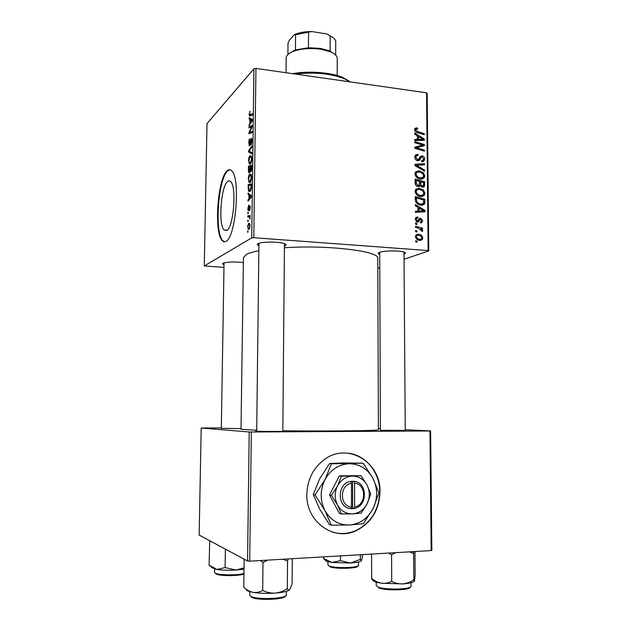 <?xml version="1.0" encoding="UTF-8"?>
<svg xmlns="http://www.w3.org/2000/svg" width="631" height="631" viewBox="0 0 631 631"><rect width="100%" height="100%" fill="white"/><g stroke="black" fill="none" stroke-linecap="round" stroke-linejoin="round"><path stroke-width="0.95" d="M306.84 494.262C305.83 521.995 334.398 542.061 356.917 530.308C371.627 522.373 379.318 509.58 379.988 491.943C380.966 462.255 347.902 442.118 324.665 459.329C313.347 467.674 307.407 479.315 306.84 494.262M331.717 531.87C340.156 534.52 348.478 533.968 356.657 530.221C371.359 522.294 379.042 509.517 379.712 491.888C379.917 472.485 365.838 455.038 348.178 453.208M227.633 181.483C228.761 180.529 229.81 180.616 230.796 181.736C236.83 187.226 233.525 227.373 226.837 230.457L224.029 229.976C218.168 224.407 220.968 186.255 227.633 181.483M226.079 241.287C235.694 237.406 240.632 178.912 231.892 170.993C230.441 169.337 228.887 169.25 227.231 170.717C217.648 178.116 213.767 232.468 222.151 240.529C223.358 241.902 224.668 242.154 226.079 241.287M230.031 169.731L227.807 170.78C218.208 178.171 214.319 232.516 222.727 240.569L224.612 241.799M241.026 428.638L221.315 428.283M282.83 431.012L284.013 431.083C289.361 431.501 260.422 431.636 255.705 431.21L256.699 430.957M405.244 430.405L380.406 430.279M379.736 254.372C377.811 253.733 377.724 253.063 379.46 252.361L379.539 252.329C383.719 250.617 399.455 250.428 403.998 252.045C405.985 252.715 406.025 253.41 404.116 254.119L404.014 254.159M224.021 264.665C222.577 264.184 222.254 263.711 223.059 263.23L223.69 262.961C228.698 261.81 235.253 261.684 243.353 262.583M258.915 245.625C257.203 244.986 256.888 244.339 257.976 243.692L258.931 243.29C263.545 241.57 279.383 241.752 284.258 243.566C286.214 244.26 286.545 244.946 285.259 245.64L284.431 245.972M256.707 430.279L241.018 429.277L243.424 257.771L246.2 254.53C248.78 253.126 252.999 251.856 258.86 250.72M346.025 533.298L347.16 533.266L346.025 533.298M415.506 224.171L415.49 223.066L416.878 223.421L416.886 224.549L415.506 224.171M415.569 231.632L415.553 230.528L416.941 230.867L416.949 232.003L415.569 231.632M415.095 191.39L415.829 189.292L419.229 188.196L423.48 190.057L424.955 193.315L424.174 195.484L420.727 196.525C417.675 196.249 415.805 194.537 415.095 191.39M415.348 205.816L415.332 204.625L425.002 210.415L425.01 211.756L415.403 212.331L415.395 211.227L418.022 211.109L417.99 207.362L415.348 205.816M415.151 183.266L415.119 179.054L424.718 181.823L424.213 186.61L422.447 187.162L420.096 185.475L418.172 186.595C416.405 186.279 415.395 185.167 415.151 183.266M415.001 165.63L414.993 164.241L424.545 163.705L424.553 164.801L416.373 165.259L424.608 170.07L424.616 171.238L415.001 165.63M416.665 127.856L417.533 128.061L417.667 129.158L415.892 129.252L415.695 129.915L417.501 131.556L424.245 133.638L424.261 134.726L417.272 132.581C415.719 132.25 414.819 131.295 414.575 129.71L414.953 128.369L416.665 127.856L414.622 129.118M414.812 142.709L414.796 141.612L424.355 144.538L424.363 145.674L416.302 147.678L424.411 150.083L424.418 151.18L414.859 148.293L414.843 147.157L422.912 145.122L414.812 142.709M253.922 68.755L207.007 123.605L204.286 265.951L251.73 237.879L253.922 68.755L255.949 68.424L253.804 237.713L428.133 250.554L426.54 92.804L427.179 93.475L428.788 250.901L428.133 250.554M255.949 68.424L426.54 92.804M414.733 134.151L414.725 132.983L424.3 138.97L424.316 140.279L414.788 140.539L414.78 139.459L417.383 139.427L417.351 135.744L414.733 134.151M414.804 157.135L415.411 154.989L418.022 154.279L418.148 155.376L416.389 155.762L415.932 157.332L417.548 159.635L418.558 159.288L420.183 156.567L422.06 155.825C423.693 156.149 424.545 157.222 424.616 159.02L424.024 160.976L421.682 161.725L421.571 160.629L423.093 160.179L423.504 158.862L422.131 156.914L421.287 157.222L419.599 160.14L417.651 160.731C415.861 160.329 414.906 159.13 414.804 157.135M414.953 173.927L415.655 171.869L419.071 170.78L423.314 172.665L424.781 175.915L424.048 178.021L420.562 179.078C417.525 178.778 415.655 177.059 414.953 173.927M417.69 216.93L417.959 218.05L416.578 218.421L416.215 219.478L417.304 221.024L419.315 218.594L420.593 218.145L422.604 220.629L422.013 222.443L420.506 222.948L420.372 221.836L421.398 221.505L421.729 220.495L420.759 219.257L420.041 219.43L418.668 221.686L417.391 222.128L415.332 219.351L415.924 217.498L417.69 216.93L415.719 217.766M415.293 199.672L415.269 196.549L424.892 199.254L424.805 203.198L424.198 204.302L421.027 205.162C418.574 204.996 416.744 203.734 415.537 201.384L415.293 199.672M415.482 236.609L416.121 234.874L418.266 234.196C420.711 234.298 422.21 235.576 422.77 238.053L422.131 239.741L419.86 240.403C417.509 240.277 416.05 239.015 415.482 236.609M415.529 227.373L415.521 226.253L422.549 228.138L422.565 229.258L421.114 228.856L422.699 230.772L422.454 231.506L418.345 228.162L415.529 227.373M415.655 241.87L415.648 240.766L417.028 241.105L417.044 242.233L415.655 241.87M377.811 268.167L379.783 267.505M404.045 259.286L428.788 250.901M204.286 265.951L223.973 267.37M247.825 213.601L247.841 212.442L248.306 212.363L248.291 213.554L247.825 213.601M247.715 221.449L247.731 220.282L248.196 220.219L248.18 221.41L247.715 221.449M248.251 179.165C248.417 176.506 248.906 174.858 249.71 174.203L251.154 174.542L251.611 177.461C251.43 180.229 250.917 181.909 250.081 182.493L248.937 182.414L248.63 179.196M248.086 194.285L248.101 193.039L251.327 195.768L251.312 197.195L247.991 201.147L248.007 199.98L248.906 198.954L248.961 194.987L248.086 194.285L249.758 194.443M248.409 170.567L248.464 166.142L251.73 165.235L251.611 169.684L250.846 171.845L250.057 170.977L249.379 172.91L248.835 172.847L248.409 170.567L248.811 170.607M248.653 152.024L248.677 150.564L251.982 145.895L251.966 147.062L249.127 151.054L251.887 152.686L251.872 153.932L248.653 152.024L251.272 152.308M249.868 111.356L249.655 114.889L252.4 113.809L252.384 114.968L249.994 116.065L249.411 115.986L249.127 114.321L250.168 111.395M248.985 127.927L249 126.776L252.25 125.435L252.234 126.65L249.403 132.502L252.171 131.351L252.155 132.518L248.906 133.804L248.922 132.597L251.73 126.744L248.985 127.927M249.103 118.936L249.119 117.705L252.321 119.496L252.305 120.9L249.008 125.648L249.915 123.266L249.971 119.377L249.103 118.936L251.935 119.275M248.732 143.15C248.803 140.816 249.182 139.341 249.884 138.717L249.111 142.866L249.363 144.594L251.248 138.56L251.73 138.528L252.092 140.839L251.091 144.964L251.493 139.68L249.647 145.714L249.142 145.714L249.111 143.19M248.496 160.795C248.669 158.144 249.15 156.472 249.955 155.77L251.398 156.007L251.856 158.878C251.674 161.646 251.162 163.35 250.333 163.981L249.158 163.95L248.874 160.834M248.693 205.225L248.33 209.666L249.663 205.54L250.318 207.512L249.553 210.683L249.702 206.676L248.945 209.942L248.196 210.786L247.849 208.569L248.74 205.233M248.172 187.817L248.22 184.536L251.485 183.842L251.383 188.109L250.042 191.579L248.843 191.461L248.228 189.545L248.559 187.857M247.604 226.718L248.59 223.335L249.521 223.437L250.073 226.056L249.032 229.432L248.164 229.313L247.904 226.742M247.778 216.961L247.794 215.786L250.168 215.55L250.152 216.733L249.663 216.772L250.081 219.17L249.482 217.174L247.778 216.961M247.573 232.224L247.589 231.056L248.054 231.009L248.038 232.208L247.573 232.224M221.323 427.928L201.194 428.031L199.151 535.064L247.549 561.006L249.213 431.959L251.343 431.99L249.702 561.18L431.178 550.595L429.963 430.981L430.626 430.941L431.849 550.287L431.178 550.595M251.343 431.99L429.963 430.981M378.379 428.441L380.398 428.536M405.236 429.727L430.626 430.941M201.194 428.031L249.213 431.959M282.83 430.776C326.803 431.352 380.225 430.705 378.387 429.758L378.387 429.711M249.702 561.18L247.549 561.006M284.415 247.762C327.363 244.749 379.523 251.138 377.78 258.237L377.78 258.568M253.804 237.713L251.73 237.879M251.209 127.044L249 126.776M251.564 132.755L249.403 132.502M252.155 132.305L250.255 132.084M251.256 132.873L248.922 132.597M251.343 128.558L250.822 128.503M252.163 126.792L251.73 126.744M249.742 124.599L249.024 124.512M250.61 123.345L249.915 123.266M252.321 119.661L249.971 119.377M251.296 120.158L250.341 119.614L250.302 122.722L251.958 120.395L251.296 120.158L252.313 120.284M252.321 119.858L250.341 119.614M250.98 122.808L250.302 122.722M250.215 144.665L249.631 144.594M250.357 144.081L249.915 144.034M250.925 140.579L250.515 140.532M251.793 138.623L251.248 138.56M251.627 143.971L250.996 143.9M251.651 143.907L251.075 143.836M249.458 150.643L248.677 150.564M251.343 155.92L249.955 155.77M251.13 157.143L249.923 156.93L248.874 160.55L249.355 162.766L250.381 162.798L251.469 159.178L251.13 157.143L251.753 157.206M251.099 162.877L250.381 162.798M251.714 166.474L248.464 166.142M251.312 171.104L250.057 170.977M251.327 166.513L250.302 166.797L250.515 170.693L251.714 166.552M249.923 166.899L248.827 167.199L249.064 171.719L250.302 166.939M249.915 171.798L249.403 171.75M248.993 209.729L248.488 209.689M250.097 209.595L249.529 209.539M250.302 206.723L249.837 206.684L250.302 206.731M248.906 200.059L248.007 199.98M249.773 199.033L248.906 198.954M250.578 195.137L248.961 194.987M250.294 196.162L249.332 195.342L249.292 198.505L250.957 196.588L250.294 196.162L251.319 196.249M250.996 195.492L249.332 195.342M250.144 198.584L249.292 198.505M251.469 184.844L248.22 184.536M248.717 189.584L248.228 189.545M251.083 185.104L248.582 185.624L249.056 190.325L250.073 190.396L251.469 185.143M250.05 190.42L250.83 190.491L250.073 190.396M251.035 174.337L249.71 174.203M250.886 175.663L249.679 175.371L248.63 178.936L249.135 181.231L250.136 181.302L251.225 177.729L250.886 175.663L251.501 175.726M250.878 181.373L250.136 181.302M249.773 226.198L249.411 224.597L248.614 224.478L247.904 226.537L248.275 228.091L249.048 228.256L250.073 226.221M249.75 228.312L249.048 228.256M248.196 220.322L247.731 220.282M250.16 215.983L247.794 215.786M250.113 218.981L249.71 218.949M248.298 212.481L247.841 212.442M248.054 231.096L247.589 231.056M421.271 146.061L424.355 144.538M415.103 148.372L416.302 147.678M417.533 149.097L418.81 148.364M423.141 150.793L424.411 150.083M414.851 147.985L420.325 145.643M417.533 147.252L420.112 146.731L422.912 145.122M421.942 140.35L424.3 138.97M415.537 140.524L417.383 139.427M421.311 138.252L418.471 136.47L418.503 139.412L423.267 139.348L421.311 138.252M417.367 137.132L418.471 136.47M421.54 140.358L423.267 139.348M416.673 140.492L418.503 139.412M414.575 129.71L417.533 128.061M414.701 130.53L415.695 129.915M423.046 134.356L424.245 133.638M415.301 156.37L415.245 155.833L418.022 154.279M414.827 156.559L416.649 155.541M414.875 157.916L415.932 157.332M416.381 160.274L417.548 159.635M416.618 160.416L418.203 159.548M419.836 157.056L422.06 155.825M419.623 157.427L420.372 157.726M423.377 159.698L424.616 159.02M421.792 160.881L421.666 161.631M419.11 158.413L421.287 157.222M417.919 159.706L417.414 160.692M415.001 165.582L415.861 165.535M422.194 164.959L424.545 163.705M415.332 165.819L416.373 165.259M423.551 170.615L424.608 170.07M415.403 172.208L419.071 170.78M416.279 172.231L416.949 172.334M422.313 173.178L423.314 172.665M423.551 176.538L424.781 175.915M421.926 177.95L421.476 179.117M419.954 178.991L421.603 178.005M422.589 173.438L419.031 171.861L416.61 172.649L416.074 174.124C416.744 176.522 418.274 177.816 420.656 178.005L423.149 177.224L423.669 175.765L422.589 173.438M419.118 178.778L420.656 178.005M415.024 174.669L416.074 174.124M423.314 182.517L424.718 181.823M421.91 186.46L421.839 187.044M422.155 187.115L424.6 185.94M417.903 186.547L420.096 185.475M417.911 185.829L418.101 186.453M423.614 182.604L420.625 181.744L421.051 185.325L422.399 186.066L423.369 185.759L423.614 182.604M419.512 182.296L420.625 181.744M421.09 186.697L422.399 186.066M420.222 185.735L421.051 185.325M419.505 181.42L416.255 180.482L416.334 183.613L418.187 185.506L419.197 185.206L419.505 181.42M415.135 181.05L416.255 180.482M416.87 186.153L418.187 185.506M415.277 184.134L416.334 183.613M415.663 217.853L417.825 216.938M415.364 219.833L416.215 219.478M416.121 221.513L417.304 221.024M419.197 218.728L420.593 218.145M421.674 221.008L422.604 220.629M418.479 220.03L420.191 219.32M416.775 221.315L416.507 221.828M417.564 222.136L418.668 221.686M422.139 211.622L425.002 210.415M415.403 212.253L418.022 211.109M416.334 211.842L416.342 212.276L420.041 212.055M421.989 209.784L419.118 208.064L419.15 211.062L423.953 210.841L421.989 209.784M417.998 208.561L419.118 208.064M421.303 211.977L423.953 210.841M416.342 212.276L419.15 211.062M423.385 199.932L424.892 199.254M420.167 205.036L424.805 203.198M421.973 204.46L421.65 205.193M423.78 200.043L416.405 197.968L416.421 199.38C416.697 202.306 418.25 203.868 421.074 204.073L423.338 203.505L423.78 200.043M415.285 198.497L416.405 197.968M419.386 204.83L421.074 204.073M415.301 199.893L416.421 199.38M415.648 189.529L419.229 188.196M416.428 189.552L417.249 189.671M422.439 190.554L423.48 190.057M423.74 193.883L424.955 193.315M422.06 195.389L421.547 196.556M419.954 196.415L421.618 195.452M415.624 190.625L415.159 190.704M422.754 190.846L419.189 189.284L416.791 190.057L416.223 191.579C416.894 193.985 418.432 195.271 420.822 195.444L423.283 194.679L423.835 193.173L422.754 190.846M419.181 196.209L420.822 195.444M415.166 192.092L416.223 191.579M415.932 235.087L418.266 234.196M415.79 235.308L416.957 235.568M421.816 238.408L422.77 238.053M419.923 239.449L419.615 240.372M418.424 240.111L420.309 239.307M421.894 237.934C421.319 236.223 420.151 235.347 418.385 235.308L416.728 235.749L416.365 236.688C416.965 238.352 418.132 239.22 419.852 239.291L421.524 238.857L421.894 237.934M418.037 239.969L419.852 239.291M415.513 237.004L416.365 236.688M415.561 231.411L416.941 230.867M420.427 228.974L422.549 228.138M420.577 229.069L421.114 228.856M421.729 231.151L422.699 230.772M415.498 223.981L416.878 223.421M415.648 241.61L417.028 241.105M350.197 81.896L343.903 78.489C330.313 73.464 314.135 71.981 295.379 74.056M292.547 73.653C308.961 70.704 330.991 72.407 342.791 77.424L350.308 81.912M211.424 567.49L216.993 569.47L209.098 565.147L210.218 566.267M209.713 540.728L209.098 565.147M209.524 541.153L210.005 540.877M225.109 567.6L216.993 569.47C222.435 570.258 228.793 570.456 236.065 570.053L225.109 567.6L225.393 549.136M244.031 567.868L236.065 570.053L244.008 569.186M324.918 559.894L326.156 561.18L331.898 562.481L323.498 558.403L324.855 559.823M323.498 556.873L323.498 558.403M340.432 560.643L331.898 562.481L350.442 563.01L340.432 560.643L340.44 555.887M360.356 554.728L360.356 559.437L350.442 563.01C356.57 562.592 360.246 561.85 361.46 560.793M362.722 554.586L361.563 560.675L360.356 559.437M244.323 559.279L244.134 559.784L244.702 559.484M292.287 558.695L292.106 583.904L289.716 589.764C288.88 590.49 288.083 590.127 287.326 588.676C283.477 591.176 279.383 592.659 275.029 593.124C270.675 593.29 266.558 592.391 262.685 590.419C259.656 592.154 256.462 592.801 253.102 592.375C249.781 591.657 246.674 589.938 243.771 587.224L244.134 559.784M283.067 559.232L287.547 561.038L288.201 558.932M287.547 561.038L287.326 588.676M260.469 560.549L262.993 562.489L262.685 590.419M262.993 562.489L267.583 560.131M246.129 589.141C245.964 590.427 248.291 591.499 253.102 592.375C259.53 593.4 266.834 593.645 275.029 593.124C282.988 592.477 287.886 591.365 289.716 589.764M414.946 551.541L415.135 575.44L414.512 580.891C414.283 581.537 414.046 581.159 413.818 579.747C410.395 582.097 406.735 583.486 402.838 583.912C398.918 584.054 395.211 583.186 391.701 581.309C388.538 582.973 385.17 583.612 381.605 583.233C378.087 582.579 374.775 580.977 371.659 578.43C372.038 579.834 372.448 580.212 372.866 579.581C372.329 581.009 375.248 582.232 381.605 583.233L402.838 583.912C409.282 583.399 413.116 582.508 414.33 581.23M409.558 551.857L413.613 553.576L413.778 551.612M413.613 553.576L413.818 579.747M371.588 554.073L371.659 578.43M388.87 553.064L391.567 554.878L391.701 581.309M391.567 554.878L395.661 552.669M289.045 53.564L295.458 49.967L308.472 47.759L320.39 48.39L329.366 50.772L334.414 53.974M337.246 58.588L337.246 58.304C337.088 55.843 334.809 53.674 330.415 51.781L320.903 49.257C309.987 47.814 300.537 48.611 292.563 51.647C288.288 53.509 286.159 55.67 286.159 58.123L286.032 72.723M329.627 51.032L330.123 51.103L330.163 35.888L326.905 33.979L332.955 37.537M295.458 49.967L295.568 34.705L294.409 34.65L295.245 34.279C299.772 32.449 305.317 31.534 311.88 31.55L326.905 33.979M311.88 31.55L295.568 34.705M308.472 47.759L308.559 32.41M335.7 55.102L335.724 41.102C335.179 39.169 333.326 37.426 330.163 35.888M287.917 54.495L288.012 43.208L289.156 40.581L294.409 34.65M354.598 506.961L354.583 483.165L353.92 481.208L350.828 481.398C336.749 482.96 336.694 507.955 350.828 508.657L353.936 508.641L354.598 506.961C366.611 505.186 366.556 484.111 354.583 483.165M353.936 508.531C367.92 506.717 367.849 482.163 353.92 481.311M361.019 475.687L341.41 476.168L337.522 485.949L331.433 495.351L329.492 494.893L339.375 513.413L341.363 513.965L352.382 513.871L361.074 513.169L367.084 503.861L370.752 494.065L367.045 485.105L361.019 475.687L339.431 475.813L329.492 494.893M341.41 476.168L339.431 475.813M331.433 495.351L337.49 504.942L341.363 513.965M315.09 494.893L324.91 510.542L331.299 525.189L349.227 525.008L363.33 523.746L373.055 508.673L378.915 492.843L372.968 478.353C367.542 468.817 359.631 463.943 349.243 463.738C338.792 464.313 330.715 469.598 325.012 479.592C319.956 490.035 319.917 500.351 324.91 510.542C330.581 520.267 338.689 525.087 349.227 525.008C359.709 524.101 367.652 518.658 373.055 508.673C377.843 498.372 377.811 488.268 372.968 478.353L363.227 463.178L343.753 462.949L329.579 463.509L331.449 463.785L325.012 479.592L315.09 494.893L313.284 494.452L319.807 478.566L329.579 463.509M331.299 525.189L329.414 524.59L319.688 509.075L313.284 494.452M363.227 463.178L331.449 463.785M367.045 485.105C363.677 479.205 358.787 476.216 352.374 476.121C345.938 476.515 340.992 479.797 337.522 485.949C334.446 492.369 334.43 498.703 337.49 504.942C340.953 510.913 345.914 513.886 352.382 513.871C358.826 513.35 363.732 510.014 367.084 503.861C370.058 497.496 370.042 491.241 367.045 485.105M350.828 481.398L351.483 483.251L351.483 507.079L350.828 508.657M351.483 483.251C339.399 484.837 339.36 506.243 351.483 507.079M350.946 508.365L352.611 508.302L352.603 481.24M352.611 508.302L353.936 508.641M251.824 121.594L251.13 121.507M252.069 115.118L250.089 114.874M250.665 142.18L250.262 142.133M250.996 197.574L250.128 197.495M419.039 140.429L420.893 139.333M416.381 132.242L417.501 131.556M417.517 160.495L420.309 158.973M417.241 166.931L418.329 166.355M423.614 185.049L424.742 184.504M419.512 184.071L420.64 183.518M415.151 183.085L416.271 182.533M417.872 220.874L419.576 220.172M418.747 212.119L421.563 210.904M423.764 202.385L424.915 201.873M214.579 569.004L214.524 572.254L215.045 573.003C217.75 575.212 236.948 575.543 243.952 573.484M243.945 574.1C238.045 576.237 218.563 576.064 215.889 573.855M327.939 561.756L327.931 564.919L329.011 565.904C334.193 568.515 359.284 567.9 358.613 565.202L358.613 565.131M357.777 565.999C358.731 568.594 334.761 569.225 329.792 566.717M249.758 591.633L249.71 595.033L250.491 596.153C255.342 600.026 287.192 598.843 286.403 594.859L286.403 594.741M285.378 596.011C285.409 599.742 255.949 600.728 251.446 597.115M376.242 582.129L376.257 585.458L377.835 586.909C384.413 590.166 411.83 589.543 411.089 586.175L411.089 586.073M410.142 587.185C410.513 590.356 384.878 590.892 378.703 587.824M377.78 258.237L378.387 429.758M222.727 240.569L222.151 240.529M224.029 229.976L227.16 230.212M249.955 114.929L251.943 115.173M249.411 115.986L250.002 116.057M249.6 144.625L250.199 144.688M251.493 139.68L252.061 139.743M249.142 145.714L249.576 145.761M249.158 163.95L250.231 164.06M250.957 156.859L251.706 156.938M250.302 162.861L251.067 162.948M250.341 171.845L250.783 171.892M248.835 172.847L249.387 172.902M248.843 191.461L250.05 191.572M248.937 182.414L250.042 182.525M250.688 175.347L251.446 175.426M250.113 181.326L250.87 181.397M248.164 229.313L249.103 229.384M249.411 224.597L249.986 224.644M249.482 217.174L249.955 217.214M415.892 129.252L414.599 130.057M416.389 155.762L414.819 156.638M424.024 160.976L422.596 161.741M422.226 160.653L421.603 160.992M419.599 160.14L418.59 160.692M424.048 178.021L421.942 179.078M416.61 172.649L414.969 173.501M424.213 186.61L423.07 187.162M419.741 186.074L418.668 186.595M422.723 186.066L421.24 186.792M418.59 185.506L417.052 186.255M416.578 218.421L415.348 218.933M422.013 222.443L420.759 222.948M420.041 219.43L418.448 220.085M424.198 204.302L422.265 205.162M424.174 195.484L421.902 196.541M416.791 190.057L415.127 190.862M422.131 239.741L420.301 240.419M416.728 235.749L415.506 236.223M342.791 77.424L343.903 78.489M224.052 262.851L221.315 428.528M358.4 565.597L358.605 561.969M282.822 431.32L284.447 243.637M256.691 431.265L258.947 243.282M286.435 591.35L286.356 595.065M403.998 252.045L405.244 430.689M379.728 252.266L380.406 430.555M411.065 582.736L411.01 586.444M329.366 50.772L330.415 51.781M337.246 58.304L337.214 75.515M293.652 50.646L292.563 51.647M327.962 34.389L328.388 34.8"/></g></svg>

